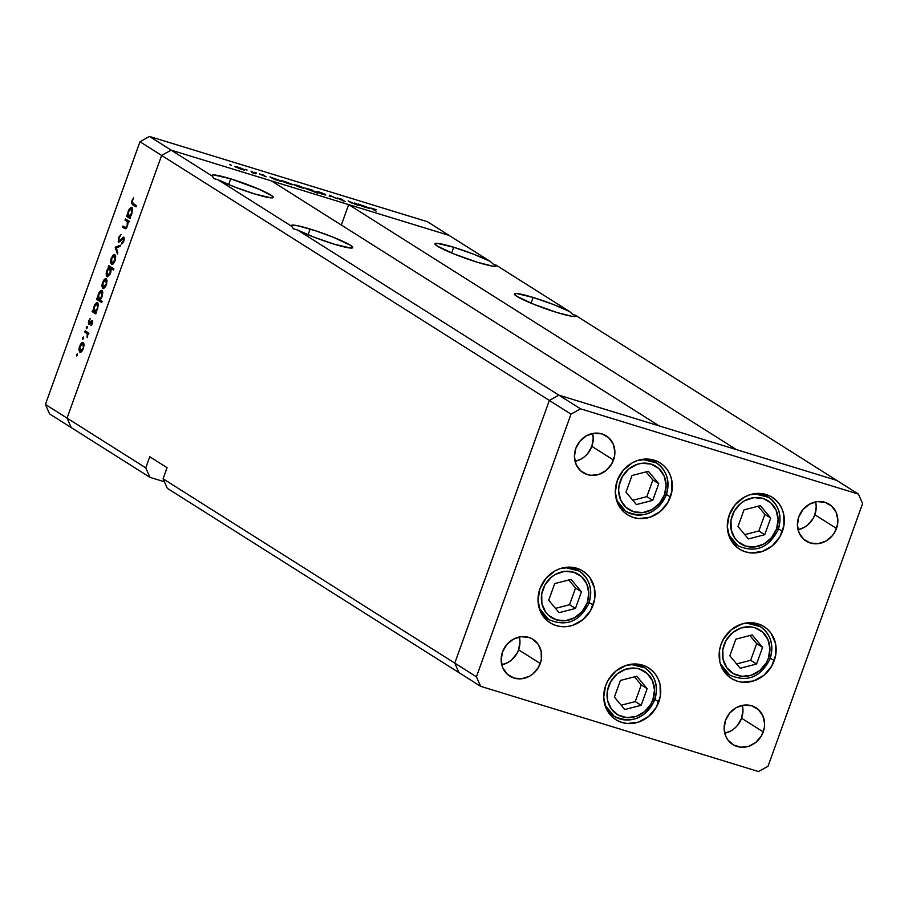 <?xml version="1.0" encoding="UTF-8"?>
<svg xmlns="http://www.w3.org/2000/svg" width="908" height="908" viewBox="0 0 908 908"><rect width="100%" height="100%" fill="white"/><g stroke="black" fill="none" stroke-linecap="round" stroke-linejoin="round"><path stroke-width="1.36" d="M670.41 496.994A30.634 27.626 -57.7 0 1 627.451 514.745A30.634 27.626 -57.7 0 1 617.236 480.684L623.206 470.333L632.32 462.796L637.632 460.469L648.755 459.13L654.146 460.174L659.129 462.308L663.532 465.475L667.176 469.538L669.922 474.339L671.659 479.696L671.909 491.251L667.879 502.442L660.195 511.556L650.003 517.22L638.88 518.559L633.5 517.515L628.506 515.369L624.114 512.214L620.47 508.151L617.724 503.35L615.306 492.284L617.236 480.684A30.634 27.626 -57.7 0 1 660.184 462.944A30.634 27.626 -57.7 0 1 670.41 496.994L666.506 494.531L670.41 496.994M620.754 508.548A30.634 27.626 122.3 0 0 621.605 508.707M782.401 531.35A30.634 27.626 -57.7 0 1 739.452 549.102A30.634 27.626 -57.7 0 1 729.226 515.04L735.196 504.689L744.31 497.153L749.622 494.826L760.756 493.487L766.136 494.531L771.13 496.665L775.523 499.831L779.166 503.895L781.913 508.696L783.661 514.053L783.899 525.607L779.881 536.798L772.186 545.912L762.005 551.576L750.882 552.915L745.491 551.871L740.508 549.726L736.104 546.571L732.461 542.507L729.714 537.706L727.297 526.64L729.226 515.04A30.634 27.626 -57.7 0 1 772.186 497.3A30.634 27.626 -57.7 0 1 782.401 531.35L778.496 528.887L782.401 531.35M732.756 542.905A30.634 27.626 122.3 0 0 733.596 543.063M774.229 660.661A30.634 27.626 -57.7 0 1 731.28 678.401A30.634 27.626 -57.7 0 1 721.054 644.351L723.585 638.914L731.269 629.789L741.461 624.136L747.012 622.888L752.584 622.786L757.964 623.83L762.958 625.975L767.362 629.13L771.005 633.194L775.489 643.352L775.738 654.906L771.709 666.097L764.014 675.212L753.833 680.875L742.71 682.214L737.319 681.17L732.336 679.036L727.932 675.87L724.289 671.818L721.542 667.005L719.806 661.648L719.556 650.094L721.054 644.351A30.634 27.626 -57.7 0 1 764.014 626.599A30.634 27.626 -57.7 0 1 774.229 660.661L770.336 658.198L774.229 660.661M724.584 672.215A30.634 27.626 122.3 0 0 725.424 672.363M658.811 701.941A30.634 27.626 -57.7 0 1 615.851 719.681A30.634 27.626 -57.7 0 1 605.636 685.631L608.156 680.194L615.851 671.069L626.032 665.405L637.155 664.066L642.546 665.11L647.529 667.255L651.933 670.41L655.576 674.474L658.323 679.275L660.059 684.632L660.309 696.186L656.28 707.377L648.596 716.491L638.403 722.155L627.28 723.494L621.901 722.45L616.907 720.316L612.503 717.15L608.871 713.086L606.124 708.285L603.707 697.219L605.636 685.631A30.634 27.626 -57.7 0 1 648.584 667.879A30.634 27.626 -57.7 0 1 658.811 701.941L654.906 699.478L658.811 701.941M609.155 713.495A30.634 27.626 122.3 0 0 610.006 713.643M593.106 605.091A30.634 27.626 -57.7 0 1 550.157 622.843A30.634 27.626 -57.7 0 1 539.931 588.781L545.912 578.43L555.015 570.894L560.338 568.567L571.461 567.228L576.841 568.272L581.835 570.406L586.227 573.572L589.871 577.624L594.365 587.794L594.615 599.348L590.586 610.528L582.891 619.653L572.71 625.306L567.159 626.554L561.587 626.656L556.195 625.612L551.213 623.467L546.809 620.312L543.166 616.248L540.419 611.447L538.001 600.381L539.931 588.781A30.634 27.626 -57.7 0 1 582.891 571.041A30.634 27.626 -57.7 0 1 593.106 605.091L589.213 602.628L593.106 605.091M543.461 616.645A30.634 27.626 122.3 0 0 544.301 616.804M798.019 529.727A21.747 19.613 122.3 0 0 814.851 514.757L836.506 528.433A21.747 19.613 -57.7 0 1 806.02 541.032A21.747 19.613 -57.7 0 1 798.768 516.868L803.013 509.513L809.482 504.167L817.189 501.636L824.963 502.306L831.626 506.062L836.166 512.35L837.868 520.216L837.573 524.359L834.713 532.292L832.261 535.788L825.803 541.134L818.085 543.665L810.311 542.995L803.648 539.239L799.119 532.951L797.406 525.085L798.768 516.868A21.747 19.613 -57.7 0 1 829.254 504.269A21.747 19.613 -57.7 0 1 836.506 528.433L814.851 514.757L813.057 518.616L807.598 525.085L804.136 527.446L798.019 529.727M501.772 664.804A21.747 19.613 122.3 0 0 518.604 649.833L540.26 663.521A21.747 19.613 -57.7 0 1 509.774 676.108A21.747 19.613 -57.7 0 1 502.521 651.944L506.766 644.601L513.224 639.243L520.942 636.712L528.717 637.382L532.258 638.903L537.967 644.022L541.145 651.24L541.327 659.435L538.467 667.38L533.007 673.85L529.557 676.21L521.839 678.741L514.064 678.083L507.402 674.315L502.873 668.027L501.159 660.173L502.521 651.944A21.747 19.613 -57.7 0 1 533.007 639.345A21.747 19.613 -57.7 0 1 540.26 663.521L518.604 649.833L516.811 653.692L511.352 660.161L507.89 662.522L501.772 664.804M724.754 733.21A21.747 19.613 122.3 0 0 741.586 718.239L763.242 731.927A21.747 19.613 -57.7 0 1 732.767 744.515A21.747 19.613 -57.7 0 1 725.515 720.35L729.748 712.996L736.218 707.65L743.924 705.119L751.71 705.788L758.373 709.557L762.902 715.845L764.615 723.699L764.309 727.841L761.46 735.786L756.001 742.256L748.771 746.274L740.871 747.227L733.516 744.969L727.807 739.838L725.855 736.433L724.141 728.579L725.515 720.35A21.747 19.613 -57.7 0 1 755.989 707.752A21.747 19.613 -57.7 0 1 763.242 731.927L741.586 718.239L737.353 725.583L734.334 728.568L730.883 730.929L724.754 733.21M575.025 461.321A21.747 19.613 122.3 0 0 591.857 446.35L613.524 460.038A21.747 19.613 -57.7 0 1 583.038 472.625A21.747 19.613 -57.7 0 1 575.786 448.461L580.019 441.106L586.489 435.761L594.195 433.229L601.981 433.899L608.644 437.656L613.172 443.944L614.886 451.809L614.58 455.952L611.731 463.897L606.272 470.367L599.042 474.385L591.142 475.327L587.328 474.589L580.666 470.832L576.126 464.544L574.412 456.679L575.786 448.461A21.747 19.613 -57.7 0 1 606.26 435.863A21.747 19.613 -57.7 0 1 613.524 460.038L591.857 446.35L587.624 453.694L584.604 456.679L581.154 459.039L575.025 461.321M836.745 480.389L558.863 395.139L549.34 400.439L454.772 663.112L458.971 672.624L480.627 686.312L758.509 771.55L768.032 766.261L862.6 503.577L858.4 494.077L580.53 408.827L570.996 414.127L476.428 676.8L480.627 686.312L476.428 676.8L454.772 663.112L458.971 672.624L454.772 663.112L476.428 676.8L570.996 414.127L549.34 400.439L454.772 663.112L163.088 478.788L167.288 488.3L480.627 686.312L758.509 771.55L768.032 766.261L862.6 503.577L858.4 494.077L836.745 480.389L558.863 395.139L549.34 400.439L570.996 414.127L580.53 408.827L558.863 395.139L580.53 408.827L858.4 494.077L836.745 480.389L736.399 449.608L348.683 204.595L449.029 235.376L490.161 261.368L493.6 264.398L495.984 265.045A32.62 3.36 -160.2 0 1 496.313 265.84A32.62 3.36 -160.2 0 1 477.54 262.321L492.42 266.067L495.847 266.18L495.984 265.045L569.588 311.558L573.016 314.588L575.4 315.235A32.62 3.36 -160.2 0 1 575.74 316.029A32.62 3.36 -160.2 0 1 556.967 312.511L571.847 316.256L575.263 316.359L575.4 315.235L836.745 480.389L736.399 449.608L348.683 204.595L341.329 225.048L348.683 204.595L449.029 235.376L427.373 221.688L149.491 136.45L171.158 150.138L161.635 155.427L67.056 418.111L71.255 427.611L149.956 477.347L164.405 481.773L149.956 477.347L145.757 467.847L67.056 418.111L71.255 427.611L149.956 477.347L145.757 467.847L149.752 456.747L167.083 467.688L163.088 478.788L454.772 663.112L458.971 672.624L167.288 488.3L163.088 478.788L167.083 467.688L149.752 456.747L145.757 467.847L67.056 418.111L161.635 155.427L67.056 418.111L161.635 155.427L549.34 400.439L454.772 663.112L549.34 400.439L139.968 141.739L45.4 404.423L67.056 418.111L45.4 404.423L139.968 141.739L149.491 136.45L427.373 221.688L490.161 261.368L473.636 254.195L453.716 247.26A32.62 3.36 -160.2 0 1 490.161 261.368L493.6 264.398L495.984 265.045L569.588 311.558L553.051 304.373L533.132 297.449A32.62 3.36 -160.2 0 1 569.588 311.558L573.016 314.588L575.4 315.235L836.745 480.389M815.6 501.897L816.213 506.528L814.851 514.757A21.747 19.613 122.3 0 0 815.6 501.897M592.618 433.491L593.23 438.121L591.857 446.35A21.747 19.613 122.3 0 0 592.618 433.491M742.347 705.38L742.96 710.011L741.586 718.239A21.747 19.613 122.3 0 0 742.347 705.38M519.353 636.973L519.966 641.604L518.604 649.833A21.747 19.613 122.3 0 0 519.353 636.973M574.707 568.045L574.923 568.34A30.634 27.626 122.3 0 0 574.423 567.648M640.412 664.894L640.617 665.189A30.634 27.626 122.3 0 0 640.117 664.497M755.842 623.614L756.046 623.91A30.634 27.626 122.3 0 0 755.547 623.217M764.003 494.304L764.218 494.61A30.634 27.626 122.3 0 0 763.719 493.907M652.012 459.947L652.228 460.254A30.634 27.626 122.3 0 0 651.717 459.55M451.651 253.003L453.716 247.26L437.191 243.333L434.921 243.889L437.327 246.113L454.045 253.979L477.54 262.321A32.62 3.36 -160.2 0 1 434.943 243.741A32.62 3.36 -160.2 0 1 453.716 247.26L451.651 253.003M531.067 303.181L533.132 297.449L516.618 293.511L514.337 294.079L516.743 296.292L533.461 304.157L556.967 312.511A32.62 3.36 -160.2 0 1 514.359 293.931A32.62 3.36 -160.2 0 1 533.132 297.449L531.067 303.181M310.15 229.043A32.62 3.36 -160.2 0 1 352.747 247.623A32.62 3.36 -160.2 0 1 333.974 244.104L350.499 248.032L352.769 247.475L350.363 245.251L333.645 237.385L315.893 230.882L298.108 225.82L291.843 225.184L291.706 226.319L218.113 179.807L234.639 186.991L254.558 193.915L271.083 197.853L273.353 197.286L272.729 196.366L259.552 189.42L230.734 178.853A32.62 3.36 -160.2 0 1 273.331 197.433A32.62 3.36 -160.2 0 1 254.558 193.915A32.62 3.36 -160.2 0 1 218.113 179.807L214.004 178.626L212.29 176.129L171.158 150.138L271.503 180.919L171.158 150.138L161.635 155.427L171.158 150.138L449.029 235.376L171.158 150.138L149.491 136.45L139.968 141.739L161.635 155.427L171.158 150.138L212.29 176.129A32.62 3.36 -160.2 0 1 211.961 175.335A32.62 3.36 -160.2 0 1 230.734 178.853L213.743 174.904L211.939 175.414L214.004 178.626L218.113 179.807L291.706 226.319A32.62 3.36 -160.2 0 1 291.377 225.524A32.62 3.36 -160.2 0 1 310.15 229.043L308.084 234.775L310.15 229.043M228.668 184.596L230.734 178.853L228.668 184.596M659.208 425.92L558.863 395.139L549.34 400.439L558.863 395.139L297.529 229.996L314.066 237.17L333.974 244.104A32.62 3.36 -160.2 0 1 297.529 229.996L293.432 228.816L291.706 226.319L293.432 228.816L297.529 229.996L558.863 395.139L659.208 425.92L271.503 180.919L659.208 425.92M124.373 228.419L125.463 228.759L124.373 228.419L127.517 226.069L128.085 222.006L128.754 222.426L129.174 221.257L125.474 218.93L125.054 220.088L129.084 221.518L125.054 220.088L125.474 218.93L129.174 221.257L128.754 222.426L128.085 222.006L127.131 227L125.077 228.737L122.489 227.227L122.909 226.069L125.735 227.533L127.143 225.581L127.392 221.881L125.054 220.088L127.324 221.745L127.143 225.581L125.531 227.556L122.909 226.069L122.489 227.227L124.986 228.714M118.585 242.288L123.409 238.407L124.317 238.691L123.409 238.407L123.931 240.881L121.808 242.833L122.773 243.128L121.808 242.833L121.74 244.07L123.828 241.165L123.806 237.226L122.773 237.465L124.226 237.919L122.773 237.465L121.32 239.156L122.013 239.371L121.32 239.156L119.674 240.983L120.514 241.244L119.016 241.131L119.073 238.055L121.07 234.491L118.551 237.726L118.88 242.379L118.233 241.868L118.664 237.408L121.07 234.491L118.982 238.293L118.823 240.915L119.674 240.983L123.454 237.136L124.282 238.191L123.942 240.858L121.74 244.07L123.567 239.996L122.955 238.418L118.744 242.357M115.259 247.317L120.56 245.171L120.106 246.431L116.292 247.873L117.847 252.708L117.393 253.968L115.259 247.317L117.393 253.968L117.847 252.708L116.292 247.873L120.106 246.431L120.56 245.171L115.316 247.146L116.905 247.634L115.259 247.317M114.885 254.615L111.219 258.326L111.877 264.58L113.137 263.944L115.032 260.732L115.725 256.748L114.885 254.615L115.725 256.748L115.214 260.221L113.67 263.365L111.536 264.512L110.515 262.14L111.048 258.803L113.012 255.193L114.635 254.501M106.213 278.688L102.547 282.388L103.217 288.653L106.372 284.806L107.053 280.822L106.213 278.688L107.053 280.822L106.372 284.806L104.738 287.745L102.876 288.585L101.844 286.202L102.377 282.876L104.341 279.267L105.964 278.574M97.565 302.773L93.876 306.495L93.183 310.808L93.955 311.047L92.548 310.4L92.128 311.569L95.556 312.613L92.128 311.569L95.817 313.896L96.237 312.738L95.556 312.307L96.237 312.738L95.817 313.896L92.128 311.569L92.548 310.4L93.183 310.808L94.693 304.691L96.702 302.67L97.916 303.102L98.382 305.111L96.725 310.99L95.556 312.307L97.678 308.947L97.315 302.659M76.556 354.608L77.498 353.972L76.998 355.822L76.431 355.039L76.578 355.947L77.396 355.13L77.362 353.791L76.556 354.608L77.475 354.88L76.556 354.608L77.362 353.791M83.264 342.441L79.598 346.141L80.267 352.395L81.516 351.771L83.422 348.559L84.103 344.563L83.264 342.441L84.103 344.563L83.422 348.559L81.788 351.498L79.927 352.327L78.894 349.955L79.427 346.629L81.391 343.008L83.014 342.327M82.583 337.833L83.536 337.197L83.037 339.059L82.469 338.264L82.617 339.183L83.434 338.366L83.4 337.027L82.583 337.833L83.502 338.116L82.583 337.833L83.4 337.027M84.773 331.988L85.193 330.818L88.882 333.157L88.462 334.314L87.928 333.974L87.213 337.594L87.304 333.974L84.773 331.988L87.202 333.781L87.213 337.594L87.928 333.974L88.462 334.314L88.882 333.157L85.193 330.818L84.773 331.988L88.201 333.032L84.773 331.988M86.351 327.379L87.293 326.744L86.793 328.594L86.237 327.811L86.385 328.719L87.191 327.913L87.157 326.562L86.351 327.379L87.27 327.663L86.351 327.379L87.157 326.562M92.287 320.626L92.548 323.146L90.993 325.722L91.969 321.886L89.041 324.565L88.326 322.147L90.108 318.651L89.052 323.259L92.287 320.626L89.109 323.305L90.108 318.651L88.632 321.035L88.7 324.485L91.89 321.807L90.993 325.722L92.389 323.634L92.287 320.626L91.56 320.706L92.593 321.023L91.56 320.706M101.991 290.492L98.291 294.215L97.61 298.516L98.382 298.755L96.963 298.119L96.543 299.277L99.982 300.332L102.059 301.649L96.543 299.277L101.73 302.557L102.15 301.388L99.948 300.003L102.15 301.388L101.73 302.557L96.543 299.277L96.963 298.119L97.61 298.516L99.12 292.41L101.117 290.378L102.332 290.821L102.808 292.819L101.128 298.698L99.948 300.003L102.105 296.666L101.73 290.367M106.94 276.702L110.628 272.979L111.287 268.654L113.67 269.381L111.287 268.654L113.443 270.017L113.863 268.859L108.676 265.579L108.268 266.736L108.949 267.168L112.376 268.223L108.268 266.736L108.676 265.579L113.863 268.859L113.443 270.017L111.287 268.654L110.254 273.921L107.337 276.849L106.327 275.862L106.191 273.092L108.358 267.712L106.826 270.527L107.189 276.815M131.876 207.489L128.176 211.201L127.495 215.514L128.266 215.752L126.848 215.105L126.428 216.274L130.457 217.693L126.428 216.274L130.128 218.601L130.548 217.443L129.855 217.012L130.548 217.443L130.128 218.601L126.428 216.274L126.848 215.105L127.495 215.514L129.004 209.396L131.002 207.376L132.216 207.807L132.681 209.396L131.297 215.241L129.855 217.012L131.989 213.652L131.615 207.364M132.432 200.952L132.318 202.859L136.45 205.685L136.03 206.854L131.569 203.506L131.932 200.554L133.635 197.796L132.432 200.952L133.635 197.796L131.932 200.554L132.613 204.697L136.03 206.854L136.45 205.685L133.09 203.562L132.432 200.952M356.912 204.357L351.85 203.074L348.127 200.906L355.164 204.289L359.523 205.594L355.822 203.267L359.523 205.594L355.164 204.289L348.127 200.906L354.903 204.062L356.935 204.391L354.744 202.938L356.833 204.731M337.209 197.955L342.691 199.522L337.14 197.91L345.381 201.587L336.97 198.058M329.502 195.186L337.356 198.795L330.58 195.844L330.364 196.65L329.195 196.298L329.502 195.186L329.195 196.298L330.364 196.65L330.58 195.844L337.356 198.795L329.661 195.243L329.264 196.321L329.502 195.186M325.643 194.607L322.056 194.119L316.166 191.452L321.08 192.621L325.643 194.607L319.196 192.008L316.563 191.815L325.745 195.061M303.317 187.752L299.731 187.264L293.84 184.608L298.755 185.777L303.317 187.752L296.871 185.164L294.237 184.971L303.431 188.217M274.012 179.148L269.926 176.912L281.412 181.282L275.567 179.773L281.026 180.919L269.926 176.912L274.012 179.148M230.076 164.666L229.497 164.62M244.366 169.671L240.768 169.183L234.888 166.527L239.791 167.696L244.366 169.671L237.919 167.072L235.286 166.879L244.468 170.125M245.614 169.433L247.01 170.102L245.035 169.399M250.994 171.101L255.761 173.768L251.55 172.452L253.355 172.69L250.994 171.101L253.309 172.633L251.55 172.452L255.761 173.768L250.994 171.101M255.159 172.361L256.555 173.031L254.581 172.327M265.942 176.595L259.37 173.939L264.058 175.255L260.596 174.37L265.942 176.595L259.54 174.052L266.169 176.81M285.373 182.621L281.321 180.408L292.807 184.778L286.939 183.257L292.41 184.415L281.321 180.408L285.373 182.621M312.17 190.101L317.755 193.268L304.782 187.967L311.682 189.886L305.167 188.319L317.755 193.268L312.17 190.101M362.371 206.252L358.285 204.016L369.772 208.386L363.926 206.876L369.386 208.023L358.285 204.016L362.371 206.252M373.12 208.692L376.116 211.133L370.816 208.011L376.139 209.646L371.633 208.647L376.116 211.133L372.757 209.01M71.255 427.611L49.6 413.923L45.4 404.423L49.6 413.923L71.255 427.611L67.056 418.111L71.255 427.611M230.916 165.199L231.495 165.245M243.287 169.342L235.944 167.254M246.465 169.966L247.044 170.012M253.309 172.633L252.367 172.599M256.011 172.895L256.589 172.94M264.886 176.277L264.239 176.243M260.596 174.37L261.549 174.472M279.936 180.59L272.831 178.07L279.936 180.59L277.803 180.544L272.536 178.104M284.238 181.906L291.32 184.415L284.136 182.19L283.92 181.6L286.326 182.077L291.491 184.699M295.316 185.3L300.253 187.286L295.236 185.504L297.336 185.448L302.432 188.058M313.339 190.839L307.687 188.637L306.246 188.66L313.657 191.134L305.848 188.705M317.63 192.144L322.567 194.142L317.562 192.348L319.65 192.292L324.746 194.902M330.296 196.639L330.58 195.844L330.296 196.639M344.143 200.997L343.031 200.861M361.202 205.514L366.208 207.523L361.1 205.798L360.896 205.219L363.302 205.685L368.455 208.307M372.655 208.386L371.633 208.647M236.352 167.208L243.469 169.966M272.843 178.411L280.095 181.203M291.332 184.086L285.997 181.975L283.795 181.975M302.239 187.423L294.896 185.334M306.246 188.66L313.544 191.452M324.565 194.267L319.003 192.099L317.221 192.19M368.296 207.694L362.644 205.492L360.76 205.583M76.578 355.947L77.396 355.13M82.968 348.263L80.154 351.067L80.052 346.425L82.844 343.599L84.047 343.973L82.844 343.599L83.468 348.422L83.434 344.734L82.537 343.485L80.676 345.051L79.507 349.342L80.812 351.158L82.968 348.263M84.047 343.939L82.844 343.599M82.617 339.183L83.434 338.366M88.519 334.155L87.928 333.974L88.519 334.155M87.611 336.891L87.043 336.709L87.611 336.891M87.928 333.996L87.202 333.781L87.928 333.996M88.723 333.599L86.01 332.771L88.723 333.599M88.791 333.406L88.292 332.782L88.791 333.406M86.385 328.719L87.191 327.913M91.685 324.962L90.959 324.735L91.685 324.962M92.73 322.068L91.822 321.772M88.7 324.485L89.438 324.406M91.141 322.226L90.471 322.022L91.141 322.226M97.224 308.675L94.387 311.569L94.307 306.825L97.145 303.93L98.325 304.294L97.145 303.93L97.724 308.834L97.712 305.031L96.781 303.828L94.602 306.109L93.785 310.423L95.272 311.558L97.224 308.675M95.862 312.046L94.387 311.569M94.795 311.694L95.885 312.023M98.325 304.271L97.145 303.93M101.639 296.394L98.802 299.277L98.734 294.544L101.571 291.65L102.752 292.013L101.571 291.65L102.139 296.541L102.127 292.751L101.208 291.547L99.029 293.817L98.212 298.13L99.687 299.277L101.639 296.394M100.243 299.754L98.802 299.277M99.21 299.402L100.266 299.731M102.752 291.99L101.571 291.65M105.918 284.522L103.103 287.325L103.001 282.672L105.793 279.857L106.996 280.22L105.793 279.857L106.418 284.669L106.259 280.481L105.135 279.777L103.137 282.309L102.513 286.19L103.955 287.325L105.918 284.522M104.658 287.825L103.103 287.325M103.501 287.439L104.681 287.802M106.996 280.197L105.793 279.857M108.268 266.736L111.786 267.542L108.268 266.736M112.376 268.223L111.695 267.792L112.376 268.223M113.761 269.143L109.913 267.815L110.186 272.661L107.348 275.544L107.28 270.8L110.118 267.917L113.818 269.211M110.186 272.661L110.708 269.063L109.448 267.826L107.416 270.425L106.792 274.443L107.348 275.544L108.404 275.396L110.186 272.661M113.545 268.961L110.118 267.917M114.59 260.448L111.775 263.252L111.673 258.598L114.465 255.784L115.668 256.147L114.465 255.784L115.089 260.596L115.055 256.919L113.806 255.704L111.809 258.235L111.185 262.117L112.615 263.263L114.59 260.448M113.33 263.763L111.775 263.252M112.161 263.377L113.352 263.74M115.657 256.124L114.465 255.784M118.551 237.726L119.13 237.907L118.551 237.726M119.674 240.983L119.016 241.131M123.806 237.226L122.773 237.465M122.444 238.849L123.409 238.407M126.121 228.407L122.489 227.227L126.11 227.76L126.121 228.407M125.531 227.556L124.646 227.17M128.834 222.199L127.324 221.745L128.834 222.199M129.004 221.734L126.394 220.939L129.004 221.734M130.173 216.762L128.686 216.274L130.139 215.832L131.524 213.38L128.686 216.274L128.618 211.53L131.456 208.647L132.636 209.01L131.456 208.647L132.023 213.539L131.456 208.647M129.095 216.399L130.196 216.74M135.076 204.799L136.359 205.946L132.613 204.697L136.041 205.741L135.099 204.833M132.511 200.736L131.932 200.554L132.511 200.736M132.636 208.976L130.673 208.636L129.242 210.157L128.085 213.8L128.686 216.274M761.948 493.611A28.659 25.844 -57.7 0 1 763.174 494.826M732.245 515.494A25.503 22.995 -57.7 0 1 762.958 498.424A25.503 22.995 -57.7 0 1 776.499 529.08L778.315 529.421L776.499 529.08L771.528 537.695L763.946 543.96L754.9 546.934L745.774 546.151L737.966 541.736L734.935 538.353L731.201 529.897L730.997 520.284L734.345 510.977L740.746 503.384L744.798 500.614L753.844 497.641L762.958 498.424L770.779 502.839L776.09 510.217L778.099 519.421L776.499 529.08A25.503 22.995 -57.7 0 1 745.774 546.151A25.503 22.995 -57.7 0 1 732.245 515.494M768.531 497.323L754.298 493.714A28.659 25.844 -57.7 0 1 768.531 497.323A28.659 25.844 -57.7 0 1 778.088 529.182L778.315 529.421C782.367 515.846 779.109 505.154 768.531 497.323L762.868 493.759M778.315 529.421C768.951 547.921 755.479 553.381 737.909 545.787A28.659 25.844 -57.7 0 1 728.522 534.483L737.909 545.787L732.245 542.212M744.004 509.865L738 526.515L748.374 538.932L764.74 534.71L770.733 518.059L760.359 505.642L744.004 509.865L760.359 505.642L770.733 518.059L764.842 514.337L758.078 506.233L764.842 514.337L770.733 518.059L764.74 534.71L758.85 530.987L764.842 514.337L758.85 530.987L764.74 534.71L748.374 538.932L738 526.515L744.004 509.865M733.346 542.031A28.659 25.844 -57.7 0 1 731.723 541.44M744.776 534.619L758.85 530.987L744.776 534.619M649.958 459.255A28.659 25.844 -57.7 0 1 651.184 460.469M620.255 481.138A25.503 22.995 -57.7 0 1 650.968 464.067A25.503 22.995 -57.7 0 1 664.508 494.724L666.324 495.064L664.508 494.724L659.537 503.338L651.944 509.604L642.909 512.577L633.784 511.794L625.975 507.379L620.652 500.002L618.643 490.797L618.995 485.928L622.355 476.621L628.756 469.027L637.223 464.317L641.842 463.284L650.968 464.067L658.777 468.483L664.1 475.86L666.109 485.065L664.508 494.724A25.503 22.995 -57.7 0 1 633.784 511.794A25.503 22.995 -57.7 0 1 620.255 481.138M666.097 494.826L666.324 495.064C670.376 481.49 667.108 470.798 656.529 462.966L642.296 459.357A28.659 25.844 -57.7 0 1 656.529 462.966A28.659 25.844 -57.7 0 1 666.097 494.826A28.659 25.844 -57.7 0 1 625.907 511.431A28.659 25.844 -57.7 0 1 616.532 500.126L625.907 511.431L620.255 507.856M632.002 475.508L626.009 492.159L636.383 504.576L652.75 500.353L658.743 483.703L648.369 471.286L632.002 475.508L648.369 471.286L658.743 483.703L652.852 479.98L646.076 471.876L652.852 479.98L658.743 483.703L652.75 500.353L646.859 496.631L652.852 479.98L646.859 496.631L652.75 500.353L636.383 504.576L626.009 492.159L632.002 475.508M621.356 507.674A28.659 25.844 -57.7 0 1 619.733 507.084M632.785 500.263L646.859 496.631L632.785 500.263M572.653 567.352A28.659 25.844 -57.7 0 1 573.879 568.567M542.95 589.235A25.503 22.995 -57.7 0 1 573.663 572.165A25.503 22.995 -57.7 0 1 587.204 602.81L589.02 603.162L587.204 602.81L582.232 611.425L574.65 617.701L565.605 620.675L556.49 619.892L548.67 615.476L545.64 612.094L541.906 603.638L541.701 594.025L545.05 584.718L551.451 577.125L555.503 574.355L564.549 571.382L573.663 572.165L581.483 576.58L586.795 583.957L588.804 593.162L587.204 602.81A25.503 22.995 -57.7 0 1 556.49 619.892A25.503 22.995 -57.7 0 1 542.95 589.235M588.793 602.923L589.02 603.162C593.072 589.587 589.814 578.884 579.236 571.064L565.003 567.443A28.659 25.844 -57.7 0 1 579.236 571.064A28.659 25.844 -57.7 0 1 588.793 602.923A28.659 25.844 -57.7 0 1 588.702 603.184M589.02 603.15C579.656 621.662 566.183 627.122 548.614 619.528A28.659 25.844 -57.7 0 1 539.227 608.224L548.614 619.528L542.961 615.953M554.709 583.606L548.716 600.245L559.078 612.673L575.445 608.451L581.438 591.8L571.075 579.383L554.709 583.606L571.075 579.383L581.438 591.8L575.547 588.078L568.783 579.974L575.547 588.078L581.438 591.8L575.445 608.451L569.554 604.728L575.547 588.078L569.554 604.728L575.445 608.451L559.078 612.673L548.716 600.245L554.709 583.606M544.051 615.76A28.659 25.844 -57.7 0 1 542.439 615.181M555.48 608.36L569.554 604.728L555.48 608.36M638.358 664.202A28.659 25.844 -57.7 0 1 639.584 665.416M608.644 686.085A25.503 22.995 -57.7 0 1 639.368 669.003A25.503 22.995 -57.7 0 1 652.897 699.659L654.725 700L652.897 699.659L650.798 704.188L644.396 711.77L635.929 716.48L626.668 717.604L618.03 714.948L611.334 708.944L607.6 700.488L607.395 690.863L610.755 681.556L617.145 673.963L625.623 669.253L634.885 668.14L639.368 669.003L647.177 673.418L652.5 680.796L654.509 690.012L652.897 699.659A25.503 22.995 -57.7 0 1 622.184 716.73A25.503 22.995 -57.7 0 1 608.644 686.085M654.486 699.773L654.725 700C658.777 686.425 655.508 675.734 644.93 667.913L630.697 664.293A28.659 25.844 -57.7 0 1 644.93 667.913A28.659 25.844 -57.7 0 1 654.486 699.773A28.659 25.844 -57.7 0 1 614.307 716.367A28.659 25.844 -57.7 0 1 604.932 705.073L614.307 716.367L608.655 712.791M620.402 680.444L614.41 697.094L624.783 709.523L641.15 705.3L647.143 688.65L636.769 676.222L620.402 680.444L636.769 676.222L647.143 688.65L641.252 684.927L634.476 676.812L641.252 684.927L647.143 688.65L641.15 705.3L635.26 701.578L641.252 684.927L635.26 701.578L641.15 705.3L624.783 709.523L614.41 697.094L620.402 680.444M609.756 712.61A28.659 25.844 -57.7 0 1 608.133 712.02M621.185 705.21L635.26 701.578L621.185 705.21M753.776 622.922A28.659 25.844 -57.7 0 1 755.002 624.136M724.073 644.805A25.503 22.995 -57.7 0 1 754.798 627.723A25.503 22.995 -57.7 0 1 768.327 658.379L770.143 658.72L768.327 658.379L766.227 662.908L759.826 670.49L751.347 675.2L742.097 676.324L733.46 673.668L726.763 667.664L723.029 659.208L722.825 649.583L726.173 640.276L732.574 632.683L741.053 627.973L750.314 626.861L754.798 627.723L762.606 632.138L767.918 639.516L769.927 648.732L768.327 658.379A25.503 22.995 -57.7 0 1 737.614 675.45A25.503 22.995 -57.7 0 1 724.073 644.805M769.916 658.493L770.143 658.72C774.206 645.145 770.937 634.454 760.359 626.634L746.126 623.013A28.659 25.844 -57.7 0 1 760.359 626.634A28.659 25.844 -57.7 0 1 769.916 658.493A28.659 25.844 -57.7 0 1 769.825 658.754M770.154 658.72C760.779 677.232 747.307 682.68 729.737 675.087A28.659 25.844 -57.7 0 1 720.362 663.793L729.737 675.087L724.085 671.511M735.832 639.164L729.839 655.814L740.213 668.243L756.58 664.02L762.572 647.37L752.199 634.942L735.832 639.164L752.199 634.942L762.572 647.37L756.682 643.647L749.906 635.532L756.682 643.647L762.572 647.37L756.58 664.02L750.678 660.298L756.682 643.647L750.678 660.298L756.58 664.02L740.213 668.243L729.839 655.814L735.832 639.164M725.186 671.33A28.659 25.844 -57.7 0 1 723.562 670.74M736.604 663.93L750.678 660.298L736.604 663.93M123.318 238.361L124.317 238.668M125.349 227.522L126.575 227.908M656.529 462.966L650.877 459.403M666.324 495.064C656.961 513.565 643.488 519.024 625.907 511.431M579.236 571.064L573.572 567.5M644.93 667.913L639.277 664.338M654.725 700C645.35 718.512 631.889 723.96 614.307 716.367M760.359 626.634L754.707 623.058"/></g></svg>

